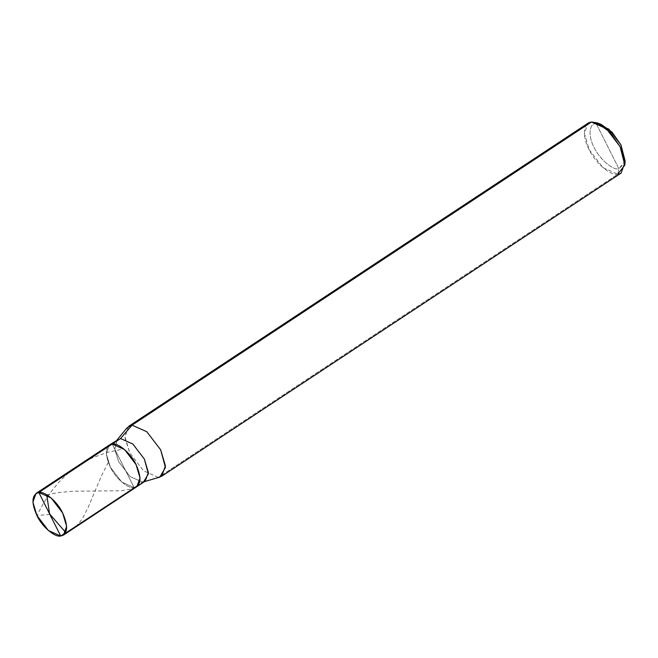 <?xml version="1.0" encoding="UTF-8"?>
<svg xmlns="http://www.w3.org/2000/svg" width="658" height="658" viewBox="0 0 658 658"><rect width="100%" height="100%" fill="white"/><g stroke="black" fill="none" stroke-linecap="round" stroke-linejoin="round"><path stroke-width="0.49" stroke-dasharray="3.29 2.47" d="M112.214 444.043C105.148 446.19 104.507 453.864 110.297 467.073C115.134 477.905 128.236 489.182 134.117 487.586L112.214 444.043L134.117 487.586L65.479 532.873L134.117 487.586L121.804 482.1L110.297 467.073L106.292 453.666L109.425 444.989L106.292 453.666L110.297 467.073L121.804 482.1L134.117 487.586L112.214 444.043L134.117 487.586C128.236 489.182 115.134 477.905 110.297 467.073C104.507 453.864 105.148 446.19 112.214 444.043M136.905 486.632L134.117 487.586L142.432 482.092L134.117 487.586M625.1 160.832L618.939 168.818C612.828 170.48 599.208 158.751 594.166 147.491C587.939 136.346 589.033 123.169 596.164 123.531L591.476 121.985L596.164 123.531C589.033 123.169 587.939 136.346 594.166 147.491C599.208 158.751 612.828 170.48 618.939 168.818L596.164 123.531L600.976 124.28M145.221 481.138L142.432 482.092L130.128 476.606L118.613 461.579L114.615 448.172L117.749 439.503M159.795 477.124L142.432 482.092L158.323 477.412L143.551 470.824L129.741 452.794L125.078 438.392L127.167 427.675M621.103 173.095L617.755 174.238L158.323 477.412L617.755 174.238L602.991 167.658L589.173 149.629L584.37 133.533L588.129 123.128M596.164 123.531L618.939 168.818L617.755 174.238L618.939 168.818L624.87 162.756M117.034 439.972L114.739 449.579L118.613 461.579L130.128 476.606L142.432 482.092M128.697 426.302L124.938 436.706L129.741 452.794L143.551 470.824L158.323 477.412M591.476 121.985C583.251 121.566 581.985 136.774 589.173 149.629C594.988 162.625 610.706 176.155 617.755 174.238M49.86 514.416L36.897 515.502L43.132 503.806L50.518 492.455L58.381 482.717L66.45 474.665L78.179 465.609L92.145 457.91L107.122 452.424L123.729 448.863M46.726 494.758L58.949 492.529L73.277 491.213L121.154 490.769L130.045 489.223L137.506 486.172M65.685 532.462L70.735 530.208L75.168 527.107L79.495 522.584L82.966 517.55L88.23 507.211L101.34 476.063L108.257 462.401M143.666 481.853L144.513 481.607"/><path stroke-width="0.99" d="M60.717 536.015L38.822 492.472C44.695 490.868 57.797 502.153 62.642 512.977C68.424 526.186 67.782 533.868 60.717 536.015L63.505 535.061L66.639 526.392L62.642 512.977L51.127 497.95L38.822 492.472L112.214 444.043L124.518 449.521L136.033 464.548L140.031 477.955L136.905 486.632L140.031 477.955L136.033 464.548L124.518 449.521L112.214 444.043L38.822 492.472L60.717 536.015C54.844 537.611 41.742 526.334 36.897 515.502C31.115 502.293 31.757 494.619 38.822 492.472L36.034 493.418L32.9 502.095L36.897 515.502L48.412 530.529L60.717 536.015L65.479 532.873L60.717 536.015M134.117 487.586C141.174 485.44 141.815 477.757 136.033 464.548C131.189 453.724 118.095 442.439 112.214 444.043C118.095 442.439 131.189 453.724 136.033 464.548C141.815 477.757 141.174 485.44 134.117 487.586L136.905 486.632L145.221 481.138L148.354 472.469L144.357 459.054L132.842 444.035L120.537 438.549L132.044 425.158L146.808 431.738L160.626 449.768L165.454 467.534L159.795 477.124L144.513 481.607M36.034 493.418L109.425 444.989L112.214 444.043L120.537 438.549L112.214 444.043L109.425 444.989L116.474 440.646M142.432 482.092L143.666 481.853L148.379 473.859L144.357 459.054L132.842 444.035L120.537 438.549L132.044 425.158L591.476 121.985L606.248 128.565L620.058 146.602L624.861 162.691L621.103 173.095L161.671 476.269L165.429 465.856L160.626 449.768L146.808 431.738L132.044 425.158L128.697 426.302L588.129 123.128L591.476 121.985L132.044 425.158L127.167 427.675L117.034 439.972M158.323 477.412L161.671 476.269M617.755 174.238L624.861 165.026L620.058 146.602L609.793 131.954L597.036 122.849L591.476 121.985M597.036 122.849L600.976 124.28L612.039 132.168L620.938 144.867L625.1 160.832L624.861 165.026M624.87 162.756L620.938 144.867L608.963 129.239L596.164 123.531M49.638 514.161L46.726 494.758M49.819 514.145L65.685 532.462M63.505 535.061L136.905 486.632"/></g></svg>

